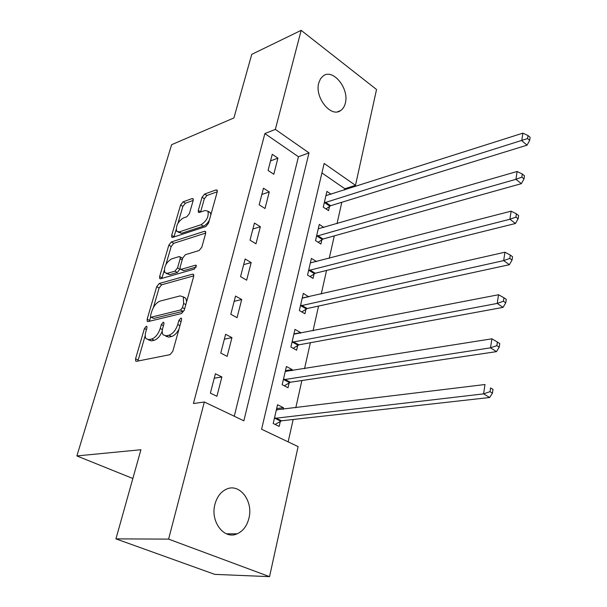<?xml version="1.0" encoding="UTF-8"?>
<svg xmlns="http://www.w3.org/2000/svg" width="607" height="607" viewBox="0 0 607 607"><rect width="100%" height="100%" fill="white"/><g stroke="black" fill="none" stroke-linecap="round" stroke-linejoin="round"><path stroke-width="0.91" d="M146.257 326.262L144.428 328.524L135.573 358.783L135.657 361.013L136.522 361.317L170.043 354.655L172.82 351.271L181.576 319.828L181.508 318.341L180.795 318.106L178.875 320.466L177.752 324.479C175.787 330.246 172.866 333.827 169.004 335.216L166.159 335.838L163.093 334.806C162.069 333.258 161.97 330.959 162.797 327.917L163.92 323.963L163.86 322.484L163.192 322.264L161.325 324.57L160.195 328.516C158.23 334.184 155.384 337.689 151.659 339.032L148.927 339.639L146.052 338.676C145.043 337.158 144.959 334.874 145.801 331.824L146.932 327.939L146.879 326.467L146.257 326.262M345.353 103.091C344.526 106.536 342.925 109.04 340.565 110.603C330.944 117.917 314.502 97.424 318.751 82.992L320.526 78.728L323.341 75.799C333.175 68.348 349.389 88.781 345.353 103.091M248.931 518.203C246.981 525.905 243.058 531.11 237.17 533.819C224.241 540.071 210.068 521.588 214.931 504.334C216.927 496.951 220.698 491.92 226.244 489.257C239.416 482.679 253.529 501.003 248.931 518.203M193.17 200.492L193.125 198.808L192.1 198.58L183.086 201.85L180.575 205.022L171.698 235.357L171.743 237.14L172.707 237.383L205.826 226.555L208.489 223.232L217.23 191.85L217.169 190.166L216.062 189.915L204.62 194.05L202.04 197.305L198.299 210.454L198.352 212.184L199.407 212.435L205.06 210.492L207.951 211.19C208.96 216.524 206.668 221.031 201.054 224.711L179.262 231.912L176.637 231.267C175.651 226.07 177.874 221.646 183.306 217.981L186.857 216.752L189.422 213.535L193.17 200.492M269.538 576.65L214.772 574.374L115.937 538.872L140.923 449.726L76.869 455.933L171.614 144.694L233.923 117.94L251.746 54.364L301.155 30.35L376.537 89.502L355.49 185.332L324.153 163.458L261.594 429.232L298.105 446.6L269.538 576.65L168.602 539.122L204.331 401.993L243.87 420.803L309.001 152.888L275.35 129.39L301.155 30.35M115.937 538.872L168.602 539.122M234.264 416.235L298.447 156.743L264.88 133.586L193.428 403.534L204.331 401.993M264.88 133.586L275.35 129.39M159.246 283.484L156.674 286.701L147.16 319.206L147.228 321.285L148.123 321.573L181.531 313.523L184.27 310.154L193.671 276.428L193.58 274.463L192.533 274.152L159.246 283.484L161.659 284.789L159.087 287.999L153.389 307.552M159.641 276.549L168.829 245.16L171.371 241.965L204.506 231.282L205.583 231.563L205.659 233.384L201.812 247.193L199.126 250.524L185.37 254.705L182.745 257.983L180.135 267.126L180.211 269.038L181.212 269.326L195.568 265.176L196.304 265.388L194.475 269.083L160.627 278.742L159.702 278.476L159.641 276.549L162.046 277.862L164.201 270.456M216.919 396.288L221.874 376.962L215.402 373.737L210.379 393.131L216.919 396.288M227.147 356.362L231.942 337.636L225.622 334.282L220.758 353.069L227.147 356.362M237.056 317.666L241.707 299.524L235.531 296.057L230.812 314.259L237.056 317.666M246.662 280.168L251.169 262.565L245.129 258.999L240.554 276.64L246.662 280.168M255.979 243.794L260.357 226.722L254.439 223.05L250.008 240.167L255.979 243.794M265.024 208.505L269.265 191.933L263.476 188.17L259.174 204.787L265.024 208.505M273.795 174.247L277.915 158.154L272.247 154.315L268.074 170.438L273.795 174.247M288.158 441.866L293.166 419.498M295.791 407.79L301.891 380.528M304.547 368.699L310.359 342.735M313.03 330.792L318.569 306.057M321.262 294.016L326.543 270.449M329.26 258.324L334.282 235.873M337.014 223.664L341.809 202.275M344.556 189.999L344.837 188.747L321.922 172.934M283.082 409.353L283.461 407.699L277.543 404.74L273.196 423.519L279.182 426.41L280.351 421.311M291.921 370.71L292.187 369.572L286.39 366.507L282.179 384.717L288.029 387.729L289.16 382.782M300.503 333.22L300.647 332.583L294.979 329.396L290.89 347.067L296.618 350.201L297.718 345.398M308.819 296.846L303.31 293.386L299.342 310.541L304.949 313.773L306.019 309.115M316.566 261.609L311.399 258.407L307.544 275.07L313.045 278.401L314.077 273.871M323.933 227.458L319.267 224.423L315.519 240.615L320.906 244.037L321.907 239.636M331.149 194.27L326.907 191.395L323.265 207.131L328.546 210.644L329.525 206.365M76.869 455.933L132.857 478.498M344.837 188.747L355.49 185.332M298.447 156.743L309.001 152.888M283.461 407.699L276.663 408.541M292.187 369.572L285.427 370.657M300.647 332.583L293.94 333.888M308.864 296.664L302.529 298.105M221.874 376.962L214.241 378.222M231.942 337.636L224.355 339.176M241.707 299.524L234.158 301.338M251.169 262.565L243.665 264.637M260.357 226.722L252.891 229.029M269.265 191.933L261.845 194.46M277.915 158.154L270.547 160.893M148.161 339.73L151.431 340.891L148.927 339.639M162.244 331.156C160.142 336.172 157.448 339.214 154.17 340.292L151.431 340.891M165.612 336.081L168.685 337.128L166.159 335.838M178.997 329.108C176.819 333.22 174.33 335.686 171.531 336.506L168.685 337.128M145.217 335.565L137.91 361.036M193.792 275.851L161.659 284.789M150.627 317.006L149.459 321.247M150.551 315.526L150.604 316.968L151.242 317.173L180.552 309.987L182.464 307.635L183.625 303.462L183.337 296.906L180.089 295.897L160.081 301.11C156.424 302.552 153.647 306.011 151.735 311.482L150.551 315.526M151.044 317.195L153.708 318.44L151.242 317.173M184.171 310.488L183.048 311.315L153.708 318.44M186.622 301.725L185.81 298.249L183.458 297.096M165.984 264.333L171.182 246.503L168.829 245.16M205.735 233.065L173.723 243.316L171.182 246.503M180.81 269.379L183.633 270.676L196.266 267.057M171.523 258.916C165.946 262.573 163.708 267.148 164.793 272.619L167.335 273.34L174.93 271.139L177.555 267.877L180.165 258.757L180.097 256.882L179.103 256.609L171.523 258.916M166.333 273.469L169.748 274.66L167.335 273.34M180.082 268.802L177.35 272.482L169.748 274.66M182.608 258.461L181.918 257.907M162.046 277.862L161.925 278.37M178.041 232.079L181.614 233.278L179.262 231.912M209.354 220.121C207.632 223.247 205.652 225.25 203.421 226.123L181.614 233.278M210.849 214.741L210.303 212.617L208.224 211.729M217.245 191.782L206.934 195.484L204.354 198.732L200.591 212.025M176.121 229.575L173.974 236.965M193.193 200.424L185.378 203.239L182.874 206.403L177.995 223.141M276.397 409.71L277.111 410.066M275.138 424.452L281.542 420.803L489.682 397.502L483.582 393.867L484.993 384.519L276.375 409.808M274.379 418.398L483.582 393.867L490.024 391.667L492.459 393.131L493.005 389.391L490.577 387.919L490.024 391.667M490.577 387.919L493.005 389.391M492.459 393.131L489.682 397.502M284.319 385.817L290.343 382.243L496.48 351.635L490.524 347.826L491.882 338.82L285.252 371.416M283.325 379.747L490.524 347.826L496.852 345.633L499.227 347.166L499.758 343.562L497.383 342.022L496.852 345.633M491.882 338.82L497.383 342.022M499.227 347.166L496.48 351.635M293.189 348.327L298.887 344.837L503.028 307.392L497.216 303.432L498.529 294.744L293.871 334.169M292.005 342.257L497.216 303.432L503.431 301.247L505.752 302.847L506.268 299.365L503.947 297.764L503.431 301.247M498.529 294.744L503.947 297.764M505.752 302.847L503.028 307.392M301.778 311.945L307.18 308.523L509.349 264.713L503.673 260.608L504.933 252.216L302.24 298.007M300.419 305.86L503.673 260.608L509.781 258.43L512.05 260.084L512.543 256.723L510.282 255.069L509.781 258.43M504.933 252.216L510.282 255.069M512.05 260.084L509.349 264.713M310.094 276.61L315.23 273.264L515.457 223.49L509.903 219.256L511.124 211.16L310.359 262.899M308.599 270.525L509.903 219.256L515.912 217.094L518.128 218.793L518.606 215.553L516.398 213.846L515.912 217.094M511.124 211.16L516.398 213.846M518.128 218.793L515.457 223.49M318.151 242.292L323.053 239.006L521.352 183.671L515.927 179.315L517.103 171.493L318.258 228.793M316.543 236.199L515.927 179.315L521.838 177.161L524.008 178.913L524.463 175.78L522.301 174.027L521.838 177.161M517.103 171.493L522.301 174.027M524.008 178.913L521.352 183.671M325.974 208.937L330.656 205.712L527.058 145.172L521.747 140.71L522.885 133.145L325.921 195.644M324.259 202.844L527.559 138.563L529.683 140.361L530.131 137.334L528.014 135.536L527.559 138.563M522.885 133.145L528.014 135.536M529.683 140.361L527.058 145.172M146.462 329.555L144.428 328.524M181.083 321.619L178.875 320.466M163.435 325.656L161.325 324.57M154.17 340.292L151.659 339.032M162.403 329.639L160.195 328.516M171.531 336.506L169.004 335.216M179.96 325.625L177.752 324.479M138.093 359.997L135.573 358.783M193.754 274.834L192.533 274.152M149.618 320.473L147.16 319.206M159.087 287.999L156.674 286.701M183.048 311.315L180.552 309.987M184.649 308.804L182.464 307.635M185.81 304.638L183.625 303.462M173.723 243.316L171.371 241.965M205.773 232.033L204.506 231.282M183.633 270.676L181.212 269.326M196.425 265.669L195.568 265.176M177.35 272.482L174.93 271.139M179.968 269.22L177.555 267.877M182.199 259.91L180.165 258.757M203.421 226.123L201.054 224.711M200.636 211.866L198.299 210.454M204.354 198.732L202.04 197.305M206.934 195.484L204.62 194.05M217.352 190.727L216.062 189.915M174.042 236.707L171.698 235.357M182.874 206.403L180.575 205.022M185.378 203.239L183.086 201.85M193.299 199.316L192.1 198.58M280.662 421.121L274.698 418.208M281.542 420.803L275.578 417.889M289.478 382.585L283.636 379.55M290.343 382.243L284.508 379.208M298.022 345.201L292.308 342.052M298.887 344.837L293.173 341.688M306.323 308.91L300.731 305.655M307.18 308.523L301.58 305.268M314.38 273.666L308.902 270.32M315.23 273.264L309.752 269.91M322.211 239.424L316.839 235.986M323.053 239.006L317.681 235.569M329.821 206.145L324.555 202.624M330.656 205.712L325.39 202.192M340.565 110.603L337.545 111.787M237.17 533.819L226.457 533.826M136.332 361.332L135.657 361.013M147.85 321.604L147.228 321.285M185.81 298.249L183.337 296.906M182.495 258.241L180.097 256.882M160.271 278.788L159.702 278.476M210.303 212.617L207.951 211.19M198.891 212.503L198.352 212.184M172.267 237.443L171.743 237.14"/></g></svg>
